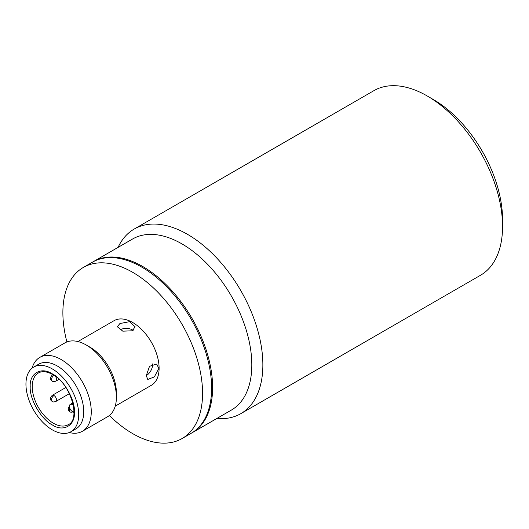 <?xml version="1.0" encoding="UTF-8"?>
<svg xmlns="http://www.w3.org/2000/svg" width="529" height="529" viewBox="0 0 529 529"><rect width="100%" height="100%" fill="white"/><g stroke="black" fill="none" stroke-linecap="round" stroke-linejoin="round"><path stroke-width="0.79" d="M52.325 424.932C41.236 419.537 29.34 398.939 30.213 386.633C29.34 373.329 41.236 366.458 52.325 373.871C63.407 379.26 75.31 399.864 74.43 412.164C75.31 425.475 63.414 432.345 52.325 424.932M33.671 367.093L38.696 364.19A37.308 21.537 60 0 1 57.35 366.035A37.308 21.537 60 0 1 81.724 398.912A37.308 21.537 60 0 1 76.004 428.807L70.979 431.71A37.308 21.537 60 0 1 52.325 429.859A37.308 21.537 60 0 1 27.951 396.988A37.308 21.537 60 0 1 33.671 367.093A37.308 21.537 60 0 1 52.325 368.938A37.308 21.537 60 0 1 76.698 401.815A37.308 21.537 60 0 1 70.979 431.71M74 412.481L72.38 411.522A4.265 2.46 60 0 1 69.63 407.76A4.265 2.46 60 0 1 70.291 404.368A4.265 2.46 60 0 1 72.42 404.579A4.265 2.46 60 0 1 72.447 404.592L73.352 405.128M66.899 341.946A98.778 57.026 60 0 1 62.878 312.659A98.778 57.026 60 0 1 83.331 267.443A98.778 57.026 60 0 1 159.447 293.906A98.778 57.026 60 0 1 202.567 393.305A98.778 57.026 60 0 1 182.108 438.528A98.778 57.026 60 0 1 109.364 415.51M83.331 267.443L92.377 262.219A98.778 57.026 60 0 1 168.493 288.682A98.778 57.026 60 0 1 211.613 388.088A98.778 57.026 60 0 1 191.154 433.304L182.108 438.528M77.908 341.549L114.066 320.673A37.308 21.537 60 0 1 142.817 330.671A37.308 21.537 60 0 1 159.103 368.217A37.308 21.537 60 0 1 151.373 385.291L115.216 406.166M158.852 368.356L154.329 376.926L147.75 379.458L146.288 375.61L149.515 366.306L156.637 364.078L158.852 368.356M32.084 368.177A42.637 24.618 60 0 1 39.801 357.399L64.922 342.891A42.637 24.618 60 0 1 86.24 345.007L90.009 347.183A37.308 21.537 60 0 1 116.393 392.875L116.393 397.226A42.637 24.618 60 0 1 107.559 416.746L82.438 431.247A42.637 24.618 60 0 1 69.246 432.537M146.288 375.61A8.881 5.131 120 0 0 152.57 364.732A8.881 5.131 120 0 0 152.531 363.939M132.468 330.797L122.801 331.161L117.306 326.73L119.904 323.543L129.579 321.678L135.074 326.73L132.468 330.797M39.801 357.399A42.637 24.618 60 0 1 61.119 359.508A42.637 24.618 60 0 1 91.266 411.727A42.637 24.618 60 0 1 82.438 431.247M36.356 365.936A37.308 21.537 60 0 1 57.35 366.035A37.308 21.537 60 0 1 82.345 401.2A37.308 21.537 60 0 1 73.319 429.965M86.24 345.007A42.637 24.618 60 0 1 116.393 397.226M133.136 330.354A8.881 5.131 -0 0 0 119.911 329.917M240.788 413.671L480.471 275.292A106.593 61.543 -120 0 0 502.55 226.498A106.593 61.543 -120 0 0 427.181 95.947A106.593 61.543 -120 0 0 427.174 95.947A106.593 61.543 -120 0 0 373.884 90.671L134.194 229.05A106.593 61.543 60 0 1 187.491 234.327A106.593 61.543 60 0 1 257.127 328.258A106.593 61.543 60 0 1 240.788 413.671A106.593 61.543 60 0 1 216.844 418.472M502.55 226.498L502.55 219.535A98.063 56.616 -120 0 0 433.211 99.432A98.063 56.616 -120 0 0 433.205 99.426L427.174 95.947L433.211 99.432M92.886 261.934A98.778 57.026 60 0 1 93.382 261.637L132.574 239.009A98.778 57.026 60 0 1 181.963 243.902A98.778 57.026 60 0 1 246.494 330.942A98.778 57.026 60 0 1 231.352 410.094L192.159 432.722A98.778 57.026 60 0 1 191.657 433.013M93.382 261.637A98.778 57.026 60 0 1 142.77 266.53A98.778 57.026 60 0 1 212.618 387.506A98.778 57.026 60 0 1 192.159 432.722M118.073 247.387A106.593 61.543 60 0 1 134.194 229.05M53.33 423.187A29.849 17.232 60 0 1 33.83 396.889A29.849 17.232 60 0 1 38.405 372.971C42.082 370.849 46.823 371.365 52.616 374.519C71.045 383.73 80.963 419.748 68.254 424.668A29.849 17.232 60 0 1 53.33 423.187M73.538 411.774C71.607 412.342 70.423 412.342 69.98 411.774A3.551 2.05 120 0 1 69.246 410.147A3.551 2.05 -60 0 1 69.749 408.117M52.219 401.511A3.551 2.05 120 0 1 51.478 399.884A3.551 2.05 -60 0 1 53.991 395.533A3.551 2.05 60 0 1 56.504 399.884A3.551 2.05 60 0 1 55.77 401.511C53.839 402.086 52.655 402.086 52.219 401.511C51.015 400.149 48.675 399.375 52.219 395.361A3.551 2.05 60 0 1 53.991 395.533M55.347 376.304A3.551 2.05 60 0 1 56.596 379.531A3.551 2.05 60 0 1 55.856 381.151C53.932 381.726 52.748 381.726 52.305 381.151A3.551 2.05 120 0 1 51.571 379.531A3.551 2.05 -60 0 1 53.885 375.299M52.874 374.671L52.305 375.001A3.551 2.05 60 0 1 53.171 374.849M73.154 404.182L72.447 404.592M70.291 404.368L72.85 402.893M65.854 387.486L52.219 395.361M69.405 393.642L55.77 401.511M58.997 379.339L55.856 381.151M69.98 411.774L68.658 410.431L68.208 408.613L69.418 406.021M52.305 381.151C51.101 379.789 48.767 379.015 52.305 375.001"/></g></svg>

